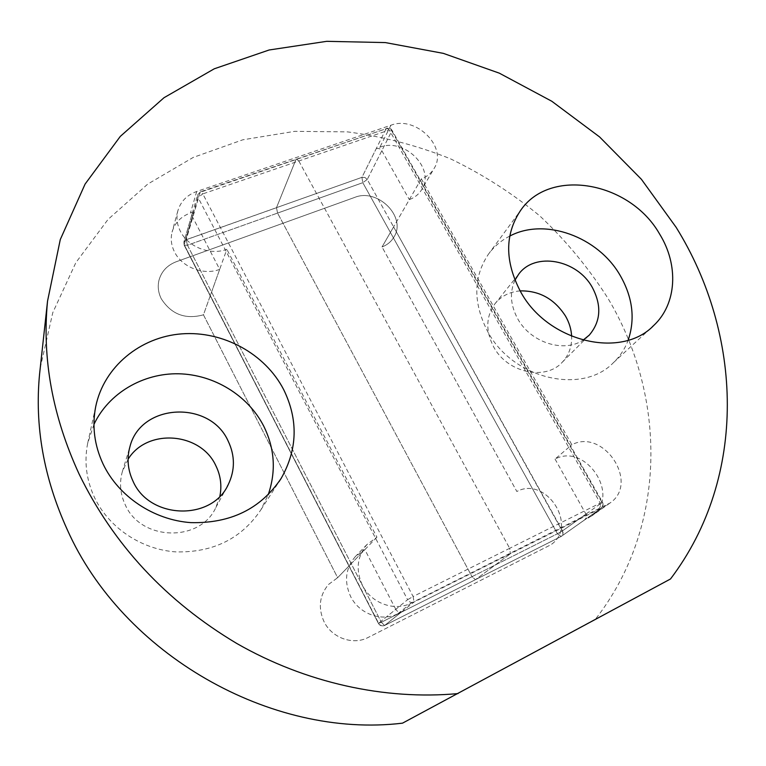 <?xml version="1.0" encoding="UTF-8"?>
<svg xmlns="http://www.w3.org/2000/svg" width="766" height="766" viewBox="0 0 766 766"><rect width="100%" height="100%" fill="white"/><g stroke="black" fill="none" stroke-linecap="round" stroke-linejoin="round"><path stroke-width="0.57" stroke-dasharray="3.83 2.87" d="M93.95 424.383L87.659 443.361C84.069 461.754 86.328 479.775 94.457 497.421C108.849 527.841 141.519 549.634 176.123 551.913C213.331 552.612 241.596 538.575 260.9 509.783L268.177 494.817M128.085 459.255L122.292 471.837C119.247 482.953 120.205 493.878 125.174 504.631C140.772 541.246 200.118 542.529 215.821 507.58L219.871 496.215M509.735 236.1C501.021 240.572 493.84 246.729 488.172 254.571C473.225 277.349 473.043 302.972 487.636 331.448C512.454 378.844 582.083 395.371 613.432 362.663C620.039 356.314 624.951 348.836 628.168 340.2M514.953 280.203C509.514 292.353 510.424 305.203 517.692 318.761C530.436 342.44 563.747 353.222 583.012 340.19M520.124 290.889C509.553 291.808 501.146 296.136 494.884 303.872C485.903 316.559 485.481 330.893 493.62 346.854C507.169 372.783 545.526 381.123 562.282 362.203C568.87 355.156 571.991 346.529 571.637 336.322M376.929 537.167L337.643 577.698L203.45 314.826C185.334 319.748 171.268 314.376 161.243 298.711C158.217 292.526 157.49 286.283 159.05 279.973C161.578 271.26 167.342 265.17 176.333 261.704L354.696 197.408C377.686 187.833 406.794 216.922 394.03 236.914C391.34 241.549 387.337 244.9 382.023 246.978L516.839 491.494C546.034 475.609 578.742 526.06 550.907 544.741L368.149 637.465C353.069 645.556 331.822 637.982 324.008 621.628C317.928 607.84 319.422 595.46 328.49 584.496L337.643 577.698L203.45 314.826L226.841 249.304C210.42 255.681 188.043 247.045 180.364 231.246C176.994 224.515 176.151 217.745 177.827 210.947C180.556 201.573 186.847 195.081 196.699 191.49L390.947 125.222C415.823 115.36 447.813 146.976 434.226 168.223C431.363 173.154 427.064 176.697 421.31 178.842L571.886 444.759C603.388 427.811 639.945 482.925 609.995 503.032L411.265 603.034C394.768 611.823 371.242 603.349 362.423 585.291C355.568 570.086 357.061 556.509 366.933 544.549L376.929 537.167L226.841 249.304M40.253 367.862L52.787 312.633L75.853 262.642L108.035 219.421L147.714 184.108L193.195 157.442L242.755 139.814L294.747 131.34L347.611 131.886C382.828 136.52 417.02 145.454 450.188 158.677C482.408 174.169 512.33 193.291 539.953 216.041C565.959 240.62 588.556 267.937 607.744 297.984C666.363 395.562 668.057 525.983 595.575 619.052L670.499 578.981M402.514 723.161L595.575 619.052M555.044 459.054L586.172 514.513L586.469 517.538L584.621 519.865L591.907 515.796C621.226 496.119 585.856 442.422 555.044 459.054L571.886 444.759M421.31 178.842L382.023 246.978L516.839 491.494C546.034 475.609 578.742 526.06 550.907 544.741L368.149 637.465C353.069 645.556 331.822 637.982 324.008 621.628C317.928 607.84 319.422 595.46 328.49 584.496L337.643 577.698L349.133 565.844L378.624 623.265L407.598 599.701L198.04 197.494L184.166 244.68L378.452 623.457L381.344 622.26L187.459 245.216L277.56 213.082L472.009 576.693L277.56 213.082L276.497 207.663L295.915 159.567L276.497 207.663L277.56 213.082L362.797 182.681L557.457 533.758L472.009 576.693L475.447 579.68L510.348 553.78L475.447 579.69L472.009 576.693L381.344 622.26L187.459 245.216L186.186 239.701L200.175 192.285L386.169 128.726L361.925 177.348L186.186 239.701L183.869 242.085L184.175 245.197L187.459 245.216L362.797 182.681L557.457 533.758L561.066 536.516L584.621 519.865M298.817 161.004L509.658 548.312L298.817 161.004L296.423 158.983L298.817 161.004L202.808 193.884L413.113 596.523L509.658 548.322L510.348 553.78L509.658 548.312L600.238 503.09L389.291 130.009L298.817 161.004M401.93 611.651L384.57 625.496L561.191 536.449L600.707 508.48L414.052 602.047L384.656 625.439C382.157 626.387 380.147 625.659 378.624 623.265L395.773 609.315C397.324 611.747 399.373 612.532 401.93 611.651L398.004 613.623C381.937 622.203 359.11 614.006 350.608 596.475C343.991 581.7 345.495 568.477 355.118 556.825L364.855 549.624L349.133 565.844L210.315 295.599L203.45 314.826C185.334 319.748 171.268 314.376 161.243 298.711C158.217 292.526 157.49 286.283 159.05 279.973C161.578 271.26 167.342 265.17 176.333 261.704L354.696 197.408C377.686 187.833 406.794 216.922 394.03 236.914C391.34 241.549 387.337 244.9 382.023 246.978L393.6 226.899L367.249 179.474L391.809 131.005L602.047 502.582L562.522 530.867L367.249 179.474L362.797 182.681L361.925 177.348L276.497 207.663M219.679 269.364C203.689 275.655 181.954 267.305 174.504 251.909C171.249 245.34 170.435 238.733 172.082 232.079C174.753 222.896 180.881 216.529 190.466 212.967L194.353 211.617L192.084 214.02L192.39 216.692L184.166 244.68L210.315 295.599L219.679 269.364L192.39 216.692M585.961 514.091L562.522 530.867L557.457 533.758L472.009 576.693L475.447 579.68L561.191 536.449L562.694 534.955L563.077 532.523L393.6 226.899L409.331 199.62C414.952 197.494 419.165 194.009 421.97 189.164L434.226 168.223M395.773 609.315L364.855 549.624M376.326 148.46L379.419 148.594L381.841 150.682L367.249 179.474L364.922 177.463L361.925 177.348L376.326 148.46L379.898 147.216C404.209 137.44 435.318 168.281 421.97 189.164M276.469 207.72L186.167 239.768L194.353 211.617M384.618 625.468L475.504 579.651M381.841 150.682L409.331 199.62M196.699 191.49L190.466 212.967M411.265 603.034L398.004 613.623M606.203 505.349L588.192 518.075M390.947 125.222L379.898 147.216M384.532 625.496C382.071 626.349 380.099 625.602 378.624 623.265L378.452 623.457C379.955 625.812 381.995 626.492 384.57 625.496L561.066 536.516L562.981 534.199L562.522 530.867L557.457 533.758L561.191 536.449L601.214 508.164L600.707 508.48L600.238 503.09L602.047 502.582C603.139 504.851 602.861 506.719 601.214 508.164C603.139 506.508 603.56 504.516 602.488 502.19L391.924 130.124L391.809 131.005C390.382 128.937 388.496 128.181 386.169 128.726L200.577 191.73L202.808 193.884L198.04 197.494L197.714 194.765L200.577 191.73L197.714 194.765L183.869 242.085L184.175 245.197L187.459 245.216L186.167 239.768M389.291 130.009L386.753 128.123L388.869 127.941L390.813 128.812L391.924 130.124L389.291 130.009M585.128 519.559L561.066 536.516L384.57 625.496L381.344 622.26L378.452 623.457C379.955 625.812 381.995 626.492 384.57 625.496L381.344 622.26L472.009 576.693M413.113 596.523L414.052 602.047C411.399 603.043 409.245 602.258 407.598 599.701L413.113 596.523M367.249 179.474L364.922 177.463L361.925 177.348L362.797 182.681L367.249 179.474M276.497 207.643L277.56 213.082M186.061 239.748L183.869 242.085L184.175 245.197L378.452 623.457L184.175 245.197L183.869 242.085L192.084 214.02M260.9 509.783L279.063 481.651M215.821 507.58L227.282 486.372M613.432 362.663L652.306 326.785M562.282 362.203L588.585 335.805M366.933 544.549L355.118 556.825M177.827 210.947L172.082 232.079M609.995 503.032L591.907 515.796M494.884 303.872L518.678 274.209M488.172 254.571L520.277 210.918M122.292 471.837L129.894 446.865M87.659 443.361L95.712 406.612"/><path stroke-width="1.15" d="M103.123 464.119C118.625 496.579 153.727 519.999 190.791 522.623C230.633 523.571 260.766 508.806 281.199 478.338C297.581 449.345 298.395 419.739 283.631 389.521C265.055 353.729 223.145 330.72 181.772 333.861C140.446 336.916 103.86 366.655 95.712 406.612C91.901 426.116 94.371 445.285 103.123 464.119M268.177 494.817C276.258 471.377 274.755 448.436 263.657 426.001C247.935 395.361 214.04 374.526 178.593 373.779C143.165 373.08 108.801 392.968 93.95 424.383M132.997 481.153C149.485 519.539 211.866 521.119 228.211 484.658C235.143 470.219 235.114 455.665 228.124 440.996C209.941 399.938 140.532 403.088 129.894 446.865C126.716 458.461 127.75 469.893 132.997 481.153M219.871 496.215C221.977 485.701 220.656 475.562 215.888 465.785C200.864 432.33 147.244 427.811 128.085 459.255M520.535 291.616C547.278 341.693 621.102 359.656 653.695 325.512C676.943 303.882 678.8 264.959 659.66 234.128C630.016 181.58 549.481 166.94 520.277 210.918C504.727 234.655 504.813 261.551 520.535 291.616M628.168 340.2C635.349 318.905 632.697 297.332 620.201 275.492C598.102 236.665 544.808 217.285 509.735 236.1M583.012 340.19L589.284 335.106C600.86 321.375 601.846 305.442 592.233 287.298C577.057 259.492 534.917 251.669 518.678 274.209L514.953 280.203M571.637 336.322C571.283 329.313 569.234 322.563 565.509 316.071C554.45 298.941 539.321 290.544 520.124 290.889M458.02 693.584C385.059 700.335 305.605 682.946 236.656 643.402C166.031 601.205 113.512 544.75 79.099 474.049C52.481 416.149 41.958 358.507 47.54 301.115L60.284 239.547L85.093 184.07L120.3 136.386L164.01 97.713L214.269 68.796L269.125 49.991L326.728 41.326L385.346 42.58L443.361 53.371L499.298 73.153L551.798 101.256L599.558 136.913L641.381 179.263L676.129 227.32C742.388 333.947 748.229 476.366 670.499 578.981L402.514 723.161C270.953 738.989 122.522 654.154 67.178 529.459C43.748 477.802 34.547 425.953 39.593 373.913L40.253 367.862M279.063 481.651L281.199 478.338M227.282 486.372L228.211 484.658M652.306 326.785L653.695 325.512M588.585 335.805L589.284 335.106M39.593 373.913L47.54 301.115"/></g></svg>
